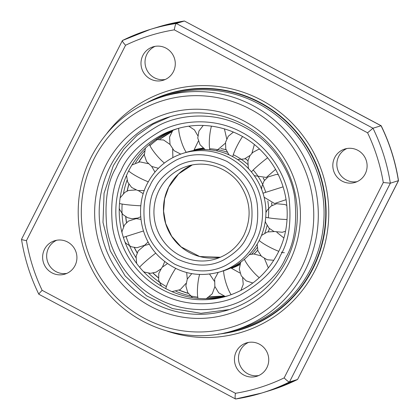 <?xml version="1.0" encoding="UTF-8"?>
<svg xmlns="http://www.w3.org/2000/svg" width="420" height="420" viewBox="0 0 420 420"><rect width="100%" height="100%" fill="white"/><g stroke="black" fill="none" stroke-linecap="round" stroke-linejoin="round"><path stroke-width="0.63" d="M357.053 181.666A17.462 17.12 73 0 1 340.221 174.709A17.462 17.12 73 0 1 338.735 156.35A17.462 17.12 73 0 1 346.904 148.528M365.221 173.843A17.462 17.12 73 0 1 355.073 182.411A17.462 17.12 73 0 1 336.845 176.794A17.462 17.12 73 0 1 334.703 157.589A17.462 17.12 73 0 1 344.846 149.016A17.462 17.12 73 0 1 363.08 154.634A17.462 17.12 73 0 1 365.221 173.843M258.689 375.554A17.462 17.12 73 0 1 241.857 368.597A17.462 17.12 73 0 1 240.371 350.238A17.462 17.12 73 0 1 248.535 342.416M266.852 367.731A17.462 17.12 73 0 1 256.709 376.299A17.462 17.12 73 0 1 238.476 370.681A17.462 17.12 73 0 1 236.334 351.477A17.462 17.12 73 0 1 246.482 342.904A17.462 17.12 73 0 1 264.71 348.521A17.462 17.12 73 0 1 266.852 367.731M66.864 273.383A17.462 17.12 73 0 1 50.032 266.422A17.462 17.12 73 0 1 48.547 248.068A17.462 17.12 73 0 1 56.711 240.24M75.033 265.561A17.462 17.12 73 0 1 64.885 274.129A17.462 17.12 73 0 1 46.657 268.511A17.462 17.12 73 0 1 44.51 249.302A17.462 17.12 73 0 1 54.658 240.734A17.462 17.12 73 0 1 72.891 246.351A17.462 17.12 73 0 1 75.033 265.561M165.228 79.495A17.462 17.12 73 0 1 148.397 72.534A17.462 17.12 73 0 1 146.911 54.18A17.462 17.12 73 0 1 155.08 46.352M173.397 71.668A17.462 17.12 73 0 1 163.249 80.241A17.462 17.12 73 0 1 145.021 74.623A17.462 17.12 73 0 1 142.879 55.414A17.462 17.12 73 0 1 153.022 46.846A17.462 17.12 73 0 1 171.255 52.463A17.462 17.12 73 0 1 173.397 71.668M289.086 262.584A104.78 102.716 73 0 1 150.581 306.364A104.78 102.716 73 0 1 105.977 165.055A104.78 102.716 73 0 1 244.482 121.275A104.78 102.716 73 0 1 289.086 262.584M110.098 166.635A100.9 98.91 -107 0 0 122.477 277.615A100.9 98.91 -107 0 0 227.813 310.07A100.9 98.91 -107 0 0 286.43 260.552A100.9 98.91 -107 0 0 274.055 149.572A100.9 98.91 -107 0 0 168.714 117.117A100.9 98.91 -107 0 0 110.098 166.635M162.466 96.71L168.226 94.946A122.246 119.831 73 0 1 295.843 134.264A122.246 119.831 73 0 1 310.842 268.727A122.246 119.831 73 0 1 239.825 328.713L234.066 330.477A122.246 119.831 73 0 0 305.083 270.491A122.246 119.831 73 0 0 290.084 136.028A122.246 119.831 73 0 0 162.466 96.71C130.746 106.964 107.053 126.982 91.376 156.749C70.45 196.928 74.792 249.086 102.086 285.637C131.281 326.802 186.821 345.692 234.066 330.477M106.769 133.529A126.168 123.68 73 0 1 271.252 105.982A126.168 123.68 73 0 1 315.11 270.296A126.168 123.68 73 0 1 167.307 331.17M147.331 102.511A123.407 120.976 73 0 1 289.7 124.467A123.407 120.976 73 0 1 312.774 268.984A123.407 120.976 73 0 1 218.274 334.147M122.441 40.509A190.16 186.407 73 0 1 150.276 29.416L122.441 40.509C122.062 41.023 123.102 42.604 125.564 45.255A184.338 180.7 73 0 1 174.3 29.852C174.899 26.239 175.576 24.119 176.327 23.478L184.396 21.005L381.045 125.748L372.976 128.221L367.584 132.804A184.338 180.7 73 0 1 383.281 182.522L390.332 183.199L398.496 180.642C395.451 161.485 389.681 143.194 381.176 125.764L381.045 125.748A190.16 186.407 73 0 1 398.396 180.726L297.56 379.491L289.49 381.964C288.508 381.864 286.734 380.51 284.167 377.89A184.338 180.7 73 0 1 235.431 393.293C234.938 396.874 234.995 398.774 235.604 398.995L261.655 393.057A190.16 186.407 73 0 1 235.604 398.995M398.496 180.668L297.56 379.491A190.16 186.407 73 0 1 269.724 390.584L261.655 393.057A190.16 186.407 73 0 0 289.49 381.964L390.332 183.199A190.16 186.407 73 0 0 372.976 128.221L176.327 23.478A190.16 186.407 73 0 0 150.276 29.416L158.345 26.943A190.16 186.407 73 0 1 184.396 21.005L381.155 125.743M122.409 40.525L21.504 239.358C24.549 258.515 30.319 276.806 38.824 294.236L235.573 399M38.955 294.252C38.572 294.157 39.638 292.856 42.147 290.341A184.338 180.7 73 0 1 26.45 240.623C22.958 240.009 21.341 239.558 21.604 239.274M219.749 271.955L223.146 270.916A62.092 60.869 -107 0 0 259.219 240.445A62.092 60.869 -107 0 0 251.601 172.148A62.092 60.869 -107 0 0 186.774 152.171L183.383 153.216A62.092 60.869 -107 0 1 248.204 173.187A62.092 60.869 -107 0 1 255.822 241.484A62.092 60.869 -107 0 1 219.749 271.955C197.069 278.03 176.951 273.037 159.406 256.972C140.081 238.591 134.867 207.218 147.242 183.734C155.206 168.604 167.249 158.434 183.383 153.216M194.203 150.103A62.092 60.869 73 0 1 203.947 148.796M209.669 148.775A62.092 60.869 73 0 1 227.041 152.14M233.284 154.728A62.092 60.869 73 0 1 247.716 164.383M253.228 169.984A62.092 60.869 73 0 1 265.734 192.328M267.813 200.975A62.092 60.869 73 0 1 268.349 217.807M267.047 225.614A62.092 60.869 73 0 1 264.836 233.011M257.15 247.532A62.092 60.869 73 0 1 251.722 254.095M240.14 263.555A62.092 60.869 73 0 1 231.472 268.055M177.697 128.594A87.318 85.596 -107 0 0 128.662 170.903A87.318 85.596 -107 0 0 138.805 266.243A87.318 85.596 -107 0 0 228.827 295.533M135.476 162.913A87.318 85.596 73 0 1 144.538 151.042M149.935 145.64A87.318 85.596 73 0 1 172.431 130.856M224.726 296.326A87.318 85.596 73 0 1 207.863 297.869M197.757 297.166A87.318 85.596 73 0 1 175.97 291.317M166.362 286.598A87.318 85.596 73 0 1 148.638 273.215M135.922 257.565A87.318 85.596 73 0 1 126.079 236.465M123.564 226.532A87.318 85.596 73 0 1 122.141 204.067M123.475 193.436A87.318 85.596 73 0 1 127.034 180.248M300.956 268.905A118.361 116.03 -107 0 0 250.567 109.279A118.361 116.03 -107 0 0 94.106 158.728A118.361 116.03 -107 0 0 144.496 318.36A118.361 116.03 -107 0 0 300.956 268.905M153.4 99.897A123.023 120.593 73 0 1 291.758 127.145A123.023 120.593 73 0 1 312.433 268.805A123.023 120.593 73 0 1 224.768 332.918M26.45 240.623L125.564 45.255M235.431 393.293L42.147 290.341M383.281 182.522L284.167 377.89M174.3 29.852L367.584 132.804M259.271 277.694A14.553 2.646 -130.4 0 1 244.44 259.229M284.324 252.667A14.553 2.016 -153.1 0 1 281.258 252.184M278.796 251.328A14.553 2.016 -153.1 0 1 259.219 240.445M283.117 186.837L262.999 193.2M168.714 187.084A48.51 47.555 -107 0 0 173.103 238.434A48.51 47.555 -107 0 0 220.458 257.25L199.721 256.536L181.13 246.897L171.728 236.35L165.69 223.519L163.579 211.176L164.635 198.734L168.782 187.036L178.589 173.922L192.203 164.997A48.51 47.555 -107 0 0 168.714 187.084M215.77 258.967A48.51 47.555 73 0 1 165.128 243.364A48.51 47.555 73 0 1 159.18 190.008A48.51 47.555 73 0 1 187.357 166.199C206.325 160.078 228.701 167.916 240.161 184.758C250.667 200.991 251.911 217.807 243.884 235.21C237.678 246.997 228.307 254.914 215.77 258.967M155.053 188.422C150.36 196.14 148.722 207.023 150.124 221.062C152.376 236.528 161.453 249.202 177.356 259.077C194.387 266.742 209.722 267.073 223.372 260.08C235.394 253.186 243.143 245.558 246.608 237.19C251.302 229.472 252.945 218.594 251.538 204.55C249.286 189.089 240.209 176.416 224.306 166.535C207.281 158.876 191.94 158.545 178.295 165.538C166.268 172.426 158.524 180.059 155.053 188.422M257.696 250.168A62.092 60.869 73 0 1 254.247 253.948M239.783 264.684A62.092 60.869 73 0 1 231.945 268.149L239.783 264.689M251.696 239.899C247.842 249.197 239.237 257.675 225.876 265.33C210.709 273.1 193.667 272.732 174.752 264.222C157.08 253.244 146.995 239.164 144.491 221.981C142.931 206.378 144.753 194.292 149.966 185.714C153.82 176.416 162.43 167.942 175.791 160.288C190.953 152.513 207.995 152.885 226.916 161.396C244.587 172.373 254.672 186.454 257.171 203.637C258.736 219.24 256.909 231.326 251.696 239.899M194.455 149.846A62.092 60.869 73 0 1 203.065 148.129L194.455 149.846M220.889 148.596A62.092 60.869 73 0 1 225.992 149.725M245.196 158.66A62.092 60.869 73 0 1 247.952 160.697M263.167 177.996A62.092 60.869 73 0 1 264.5 180.348M271.63 202.886A62.092 60.869 73 0 1 271.892 205.559M269.388 228.512A62.092 60.869 73 0 1 268.322 231.714M211.454 126.126A14.553 2.667 95.4 0 0 209.9 149.819M198.014 298.342A14.553 2.667 -84.6 0 1 199.6 274.522M285.605 257.964C279.185 273.457 264.836 287.584 242.571 300.342C220.227 311.819 185.966 314.165 157.358 298.494C128.41 283.505 110.602 253.428 106.927 228.097C104.328 202.094 107.368 181.944 116.056 167.653C122.483 152.155 136.826 138.033 159.096 125.27C181.44 113.799 215.696 111.452 244.303 127.118C273.252 142.107 291.06 172.19 294.735 197.521C297.339 223.524 294.294 243.673 285.605 257.964M227.136 296.074A87.318 85.596 73 0 1 135.98 267.986A87.318 85.596 73 0 1 125.27 171.943A87.318 85.596 73 0 1 175.996 129.092C206.451 119.395 241.972 129.213 263.765 153.384C288.53 179.529 294.431 221.603 277.793 253.271C266.611 274.507 249.727 288.771 227.136 296.074M121.144 170.363C112.98 183.797 110.119 202.734 112.565 227.178C116.014 250.992 132.757 279.263 159.968 293.354C186.858 308.081 219.061 305.875 240.067 295.092C260.998 283.101 274.481 269.819 280.518 255.255C288.687 241.82 291.548 222.878 289.102 198.434C285.647 174.626 268.91 146.349 241.694 132.263C214.804 117.532 182.606 119.742 161.6 130.525C140.668 142.517 127.181 155.799 121.144 170.363M128.814 184.222A87.318 85.596 -107 0 0 127.139 191.027M125.722 216.725A87.318 85.596 -107 0 0 126.462 222.663M134.311 247.579A87.318 85.596 -107 0 0 137.12 252.887M152.99 273.1A87.318 85.596 -107 0 0 158.319 277.762M179.193 290.204A87.318 85.596 -107 0 0 188.255 293.417M209.422 296.793A87.318 85.596 -107 0 0 223.781 296.016L209.433 296.788M171.77 131.764A87.318 85.596 -107 0 0 159.81 139.23L171.764 131.764M144.291 154.271A87.318 85.596 -107 0 0 138.805 161.978M119.501 203.511A14.553 1.076 4.6 0 0 140.826 205.774M149.441 144.485A14.553 2.646 49.6 0 0 164.372 163.034M139.619 267.241A14.553 1.124 -39.6 0 1 155.783 253.103M165.837 288.661A14.553 2.053 -62 0 1 175.644 268.433M287.044 219.524A14.553 1.076 -175.4 0 1 265.734 217.256M231.178 294.719A14.553 2.877 -107.5 0 1 223.65 270.758M242.55 136.531A14.553 2.053 118 0 0 232.785 156.702M267.582 157.81A14.553 1.124 140.4 0 0 251.428 171.938M123.344 237.337L143.462 230.974M128.662 170.903A14.553 2.016 26.9 0 0 148.265 181.802M178.673 128.321A14.553 2.877 72.5 0 0 186.27 152.329M297.591 379.475L269.724 390.584M158.345 26.943L184.427 21M252.845 283.012L246.141 280.849L241.243 275.793L239.29 269.026L240.739 262.143M249.202 254.698L253.596 253.942L260.957 255.806M264.484 258.584L268.375 267.939M273.819 260.274L267.194 259.76L261.492 256.352L257.896 250.766L257.161 244.172M261.476 235.447L267.372 231.971L274.213 231.572M276.848 232.312L283.815 237.962M286.135 199.647L274.565 203.522L264.127 197.243M261.608 189.252L261.828 186.527L264.086 180.931L268.044 176.972L276.108 174.5L278.26 174.652M254.273 253.948L257.707 250.194M220.904 148.58L225.986 149.698M245.249 158.639L247.963 160.645M263.245 177.991L264.548 180.28M271.709 202.907L271.961 205.517M269.43 228.553L268.38 231.703M224.411 128.83L226.7 138.821M225.388 143.183L216.458 150.801M205.175 149.562L200.035 144.727L197.773 138.033L198.928 131.061L203.233 125.459M191.762 273.667L187.294 279.038L185.845 285.873L187.745 292.593L192.554 297.654M206.231 298.715L212.231 293.843L214.893 286.577M214.316 281.169L209.601 274.118M170.368 116.629L152.785 124.357L137.035 135.403L123.716 149.352L113.332 165.674L104.06 193.237L103 222.432L110.229 250.793L125.155 275.94L146.507 295.759L172.505 308.574L200.954 313.304L229.462 309.55M128.851 184.285L127.208 190.995M125.801 216.773L126.53 222.6M134.4 247.59L137.156 252.803M153.064 273.089L158.319 277.688M179.23 290.189L188.234 293.391M138.847 161.968L144.291 154.308M143.236 193.694L138.453 190.675M135.817 189.934L128.546 190.465L124.877 192.323L120.13 197.878M119.243 208.325L119.684 209.601L122.955 214.573L127.575 217.665L131.833 218.736L137.881 218.033L140.705 216.731M172.883 157.558L172.652 149.184M170.027 144.448L163.648 140.018L155.904 139.498M145.394 148.171L144.338 155.053L146.606 161.642L151.683 166.425L158.393 168.299M149.42 244.256L144.617 245.432L138.206 250.871L136.085 256.3L136.642 263.44M143.399 271.519L144.722 272.16L150.538 273.326L156.235 272.118L160.745 269.036M162.54 266.842L164.703 261.602M167.417 263.608L161.941 267.482L158.781 273.409L158.624 280.119L161.485 286.183M171.98 291.627L180.217 289.658L185.966 283.427M187.278 279.064L186.679 272.543M285.526 231.221L282.287 232.271L273.919 231.457L269.084 228.212L265.645 222.605L265.277 221.303M265.934 212.604L267.115 210.273L271.016 206.136L276.612 203.721L284.986 204.535L286.865 205.475M218.211 272.401L214.667 278.975L214.851 286.44L218.715 292.834L225.236 296.468M230.858 267.955L240.014 273.058M242.639 277.798L243.238 284.34L240.902 290.477M254.347 144.553L251.921 153.211M250.126 155.405L244.424 158.944L237.542 159.521M228.942 154.828L225.771 148.984L225.53 142.333L228.275 136.264L233.436 132.059M275.51 169.444L266.317 177.44L254.279 175.655M248.729 168.887L248.267 167.543L247.91 160.918L249.911 155.736L252.777 152.413L258.405 149.431L259.602 149.158M141.036 219.361L136.174 218.642L128.399 221.104L124.441 225.057L122.073 231.31L121.968 232.512M124.997 242.099L126.247 243.516L131.318 246.787L136.841 247.742L144.611 245.28L148.118 241.962M154.97 172.079L151.709 166.441M148.181 163.663L139.86 161.852L131.959 164.997M126.536 175.423L127.659 182.038L131.639 187.446L137.624 190.496L144.344 190.533M193.825 150.476L198.35 141.073M197.773 135.671L194.439 129.906L188.89 126.231M172.841 130.363L169.57 137.041L170.032 144.47L174.106 150.696L180.721 154.098"/></g></svg>
